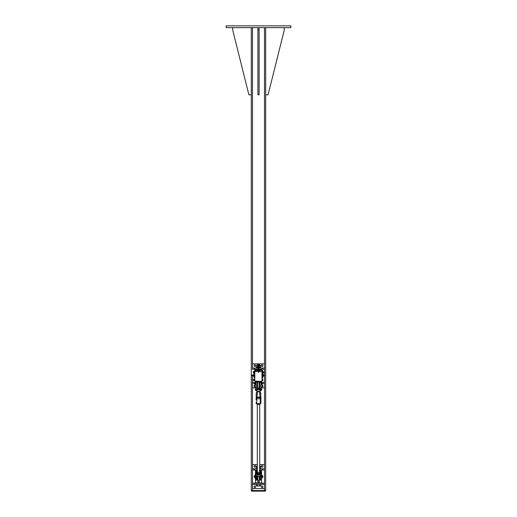 <?xml version="1.0" encoding="UTF-8"?>
<svg xmlns="http://www.w3.org/2000/svg" width="517" height="517" viewBox="0 0 517 517"><rect width="100%" height="100%" fill="white"/><g stroke="black" fill="none" stroke-linecap="round" stroke-linejoin="round"><path stroke-width="0.78" d="M226.123 25.85L290.877 25.85L290.877 27.647L226.123 27.647L226.123 25.85M251.294 27.647L251.294 490.549L265.68 490.549L265.68 27.647M265.395 490.549L265.395 491.15L251.605 491.15L251.605 490.549M265.68 94.805L268.077 94.805L284.272 30.044L284.272 27.647M232.702 27.647L232.702 30.044L248.89 94.805L251.294 94.805M259.101 27.647L259.101 94.805L257.899 94.805L257.899 27.647M259.101 30.044L257.899 30.044M258.952 368.052L264.497 368.052L264.497 369.254L258.952 369.254M258.048 369.254L252.503 369.254L252.503 368.052L258.048 368.052M256.102 382.444L252.503 382.444L252.503 375.853L252.503 491.15M252.49 27.647L252.503 369.254M264.497 369.254L264.497 382.444L261.647 382.444L261.499 383.026L261.499 382.574M262.171 374.644L262.248 377.649L262.849 377.649L262.849 376.176A0.827 0.827 0 0 1 262.849 376.195L263.431 375.827M261.647 383.646L264.497 383.646L264.497 382.444M261.647 382.444L261.647 384.642L261.647 382.399L260.898 382.444M259.702 382.444L259.25 382.444M257.75 382.444L257.298 382.444M255.398 387.84L252.503 387.84L252.503 383.646L255.353 383.646M255.779 383.646L256.102 383.646M257.46 383.646L257.46 384.06M259.54 383.646L259.54 384.06M260.898 383.646L261.221 383.646M252.503 383.646L252.503 382.444M264.497 383.646L264.497 387.84L261.602 387.84M262.1 385.217A0.827 0.827 0 0 1 262.92 386.044A0.827 0.827 0 0 1 262.1 386.871M254.9 386.871A0.827 0.827 0 0 1 254.08 386.044A0.827 0.827 0 0 1 254.9 385.217M261.272 365.655A0.827 0.827 0 0 1 262.507 364.944A0.827 0.827 0 0 1 262.507 366.372A0.827 0.827 0 0 1 261.272 365.655M254.08 365.655A0.827 0.827 0 0 1 255.314 364.944A0.827 0.827 0 0 1 255.314 366.372A0.827 0.827 0 0 1 254.08 365.655M252.503 368.052L252.503 363.858L264.497 363.858L264.497 368.052M258.351 370.456L254.454 370.456L254.151 372.253L254.752 372.253L254.868 371.374M262.132 371.374L262.171 374.987M254.151 371.355A0.452 0.452 0 0 1 254.454 370.857M262.546 370.857A0.452 0.452 0 0 1 262.849 371.355L262.546 370.456L258.649 370.456M254.454 370.456L254.306 370.941M262.694 370.941L262.546 370.456M254.306 377.649L254.829 377.946M255.779 382.147L256.141 382.147M257.266 382.147L257.75 382.147M259.25 382.147L259.734 382.147M260.859 382.147L261.221 382.147M262.1 370.456A0.601 0.601 0 0 1 261.499 369.855L258.952 369.855A0.601 0.601 0 0 0 259.547 370.456M261.499 369.855L258.952 369.552M258.048 369.552L255.501 369.552L254.9 370.456M257.453 370.456A0.601 0.601 0 0 0 258.048 369.855L255.501 369.855M258.952 369.855L258.952 363.858L258.048 363.858L258.048 369.855M254.752 377.946L254.752 376.751L254.151 376.751L254.151 377.649L254.752 377.649M262.248 372.253L262.849 372.253L262.849 371.355M262.849 372.253L262.849 374.896L263.489 374.812L262.849 374.625M254.752 372.253L254.752 374.495M254.752 376.273L254.752 376.751M254.151 372.253L254.151 376.751M257.75 382.373L257.298 382.373M259.702 382.373L259.25 382.373M258.952 369.332L260.297 369.552M256.703 369.552L258.048 369.332M258.952 365.396L258.048 365.396M260.057 365.396L260.574 365.558L260.057 365.396M256.426 365.558L256.426 367.296L256.943 367.458L260.574 367.296L260.574 365.558M259.54 365.558L259.54 367.296M257.46 365.558L257.46 367.296M260.49 368.052L260.49 367.458L258.952 367.458M258.048 367.458L256.51 367.458L256.51 368.052M258.952 364.634L259.702 364.634L258.952 364.459M258.048 364.459L257.298 364.634L258.048 364.634M259.702 364.634L259.702 365.396M262.849 376.176L263.489 376.001M252.057 375.129L252.141 375.853L252.141 375.064M262.849 376.137L263.437 376.169M263.489 376.072L263.489 375.62M262.849 374.663L263.444 374.644M262.849 375.988L263.431 375.988M263.793 372.951L263.793 372.46L263.793 372.951M263.735 372.117L263.224 371.717L263.793 371.859M263.735 372.809L263.224 372.809L263.735 373.093M263.224 372.809L263.224 372.117M253.265 371.781L253.776 371.801L253.207 371.878M253.776 373.093L253.214 373.003L253.776 373.093M253.776 371.781L253.776 373.003M253.776 371.826L253.265 371.826M253.776 372.447L253.265 372.447M262.849 373.229L262.849 371.574M253.963 373.229L254.151 371.574M263.037 373.106L263.037 371.697M253.776 371.697L253.776 373.106M252.057 375.045L253.362 374.883L253.362 375.917L252.141 375.853L253.362 375.853M254.151 374.722L253.517 374.657L254.151 374.844L253.517 375.213L253.504 374.657L253.504 376.143L254.151 375.723L254.151 376.085L253.517 376.143L253.517 375.232L254.131 375.465L254.131 375.038L254.086 375.956L253.504 375.962M252.503 483.182L264.497 483.182L264.497 484.377L252.503 484.377L252.503 469.992L257.298 469.992M259.702 469.992L264.497 469.992L264.497 483.182M262.1 475.763A0.827 0.827 0 0 1 262.92 476.584A0.827 0.827 0 0 1 262.1 477.411M254.9 477.411A0.827 0.827 0 0 1 254.08 476.584A0.827 0.827 0 0 1 254.9 475.763M257.298 468.79L252.503 468.79L252.503 469.992M259.702 464.596L264.497 464.596L264.497 468.79L259.702 468.79M264.497 468.79L264.497 469.992M252.503 468.79L252.503 464.596L257.298 464.596M255.728 466.392A0.827 0.827 0 0 1 254.493 467.103A0.827 0.827 0 0 1 254.493 465.675A0.827 0.827 0 0 1 255.728 466.392M262.92 466.392A0.827 0.827 0 0 1 261.686 467.103A0.827 0.827 0 0 1 261.686 465.675A0.827 0.827 0 0 1 262.92 466.392M255.728 486.781A0.827 0.827 0 0 1 254.493 487.492A0.827 0.827 0 0 1 254.493 486.064A0.827 0.827 0 0 1 255.728 486.781M262.92 486.781A0.827 0.827 0 0 1 261.686 487.492A0.827 0.827 0 0 1 261.686 486.064A0.827 0.827 0 0 1 262.92 486.781M264.497 484.377L264.497 488.578L252.503 488.578L252.503 484.377M257.75 476.312L257.75 481.98L259.25 481.98L259.25 476.312M255.501 478.083L255.501 482.884L261.499 482.884L261.499 478.083M261.499 471.769L261.499 470.289L259.702 470.289M257.298 470.289L255.501 470.289L255.501 471.769M260.225 483.182L256.703 482.884M256.703 470.289L257.298 470.063M259.702 470.063L260.297 470.289M255.217 476.422L255.217 476.752M254.9 476.299L254.577 476.383M254.9 476.874L254.577 476.784M259.702 465.371L259.702 466.134L260.574 466.289L259.54 466.289M256.943 486.058L258.5 486.058L256.943 486.058M259.54 485.896L258.5 486.058L259.54 485.896L259.54 484.377L260.574 484.377L260.574 485.896L260.057 486.058L260.574 485.896M257.46 485.896L257.46 484.377L256.426 484.377L256.426 485.896M257.46 484.377L259.54 484.377M257.46 466.289L256.426 466.289L257.298 466.134M256.426 466.289L256.426 468.027L257.46 468.027M259.54 468.027L260.574 468.027L260.574 466.289M260.49 468.79L260.49 468.189L259.702 468.189M257.298 468.189L256.51 468.189L256.51 468.79M256.329 381.397L254.829 381.197M254.829 371.555L257.246 371.355M259.754 371.355L258.649 371.355M258.649 371.581L261.945 371.581L262.022 381.397L261.945 371.355M258.649 371.878L258.5 372.44L258.351 371.878M258.351 371.355L254.829 371.581L254.829 381.171L261.945 381.397L255.049 381.397M258.351 371.969L258.41 372.343L258.649 371.969M258.5 367.904L258.351 372.137M258.642 367.296L258.687 367.755M258.649 372.02L258.649 367.639M258.351 366.139L258.5 367.193M258.823 367.535L258.823 367.497A0.394 0.394 0 0 0 258.649 366.999A0.394 0.394 0 0 1 258.823 367.497A0.394 0.394 0 0 0 258.649 366.999A0.375 0.375 0 0 1 258.804 367.49L258.81 367.548A0.375 0.375 0 0 1 258.649 368.098A0.394 0.394 0 0 0 258.823 367.535L258.81 367.548M258.351 366.967A0.394 0.394 0 0 0 258.132 367.561L258.138 367.6A0.394 0.394 0 0 0 258.351 368.117A0.375 0.375 0 0 1 258.157 367.606L258.151 367.555A0.394 0.394 0 0 1 258.351 366.967A0.394 0.394 0 0 0 258.132 367.561A0.375 0.375 0 0 1 258.351 366.986M262.642 374.928L264.271 375.012L264.181 375.872L264.181 374.896L262.642 374.896M254.202 374.612L254.202 375.368L254.267 374.495L254.771 374.495L254.771 375.84L254.267 375.84L254.267 376.273L254.771 376.273L254.771 375.84M254.771 374.528L254.267 374.528L254.202 375.4L254.202 374.747M254.771 374.967L254.267 374.967M262.642 374.987L262.642 374.644M262.171 374.612L262.578 374.612M262.578 376.156L262.229 376.156M262.242 374.644L262.578 374.644M262.242 375.4L262.578 375.4M257.563 381.397A1.351 1.351 0 0 0 257.75 381.507L257.75 388.855L259.25 388.855L259.25 381.507A1.351 1.351 0 0 0 259.437 381.397M259.25 382.108L257.75 382.108M262.229 380.699L262.733 380.699L262.229 380.719L262.229 379.006L262.733 379.006L262.798 380.609L262.798 379.342M254.7 380.286L254.7 379.097L254.635 380.661L252.813 380.331L252.813 379.388L254.228 379.388M252.813 379.388L252.729 380.228M262.229 379.026L262.798 379.129M262.229 380.493L262.733 380.493M262.229 379.652L262.733 379.652M254.829 378.993L254.467 379.258M254.228 379.103L254.228 379.536L254.7 379.11L254.228 379.11M254.7 380.615L254.228 380.615M254.293 379.142L254.635 379.142M254.293 379.924L254.635 379.924M256.096 477.863A2.398 1.448 -0 0 1 256.102 477.941L255.883 476.59M255.43 475.162L256.29 480.073L256.29 478.038L255.398 475.058L256.064 475.239M256.102 479.879L256.102 478.083L254.9 478.083L254.9 475.084L255.404 475.084M260.936 475.239L260.775 475.42A3.083 2.986 180 0 1 256.225 475.42L255.825 474.903A3.089 2.992 180 0 1 255.715 474.696L255.392 473.662L255.398 475.058L255.863 476.551L256.865 476.674L257.104 477.992M255.825 471.918L255.682 471.879A3.251 3.147 0 0 0 255.566 472.092L255.398 474.574L255.715 472.124A3.089 2.992 180 0 1 255.825 471.918L256.225 471.388A3.083 2.986 180 0 1 256.684 470.993L256.225 471.388M255.585 474.432L255.566 474.8A3.251 3.147 0 0 0 255.682 475.02L255.715 474.696M255.825 474.903L256.044 475.239M259.469 472.758A1.202 1.163 0 0 0 257.531 472.758M257.75 478.083L257.298 478.083L257.298 479.879L257.298 476.17L257.292 477.837L256.568 475.743M261.596 475.084L262.1 475.084L262.1 478.083L260.898 478.083L260.898 479.879L260.898 477.941A2.398 1.448 0 0 1 260.904 477.857M259.896 477.992L260.135 476.674L260.956 476.674L260.898 479.879M260.116 475.957L259.708 477.837L259.708 476.163L259.702 479.879L259.702 478.083L259.25 478.083M261.285 472.124L261.434 472.092A3.251 3.147 0 0 0 261.318 471.879L260.316 470.993A3.083 2.986 180 0 1 260.775 471.388L261.175 471.918A3.089 2.992 180 0 1 261.285 472.124L261.615 473.436L261.285 474.696A3.089 2.992 180 0 1 261.175 474.903M261.318 471.879L261.415 472.402M256.225 475.42L256.238 475.433C257.744 476.713 259.256 476.713 260.775 475.433L260.775 475.42M255.805 475.233L256.225 475.433M260.956 475.239L261.602 475.058L261.434 471.756M255.398 472.415L255.566 471.756M261.415 474.432L261.318 475.02A3.251 3.147 0 0 0 261.434 474.8L261.285 474.696M261.615 473.249L261.615 473.662M261.57 475.162L260.956 476.674L261.602 474.567M260.71 388.784L260.904 388.584A2.398 0.349 0 0 0 260.898 388.61L260.898 382.257L261.221 384.06M261.615 388.9L261.602 390.206L260.904 388.577A2.398 0.601 -0 0 1 260.898 388.532M260.898 388.803L261.434 390.387M261.163 390.4L260.671 390.619A2.947 2.85 180 0 1 256.329 390.619L256.225 390.755A3.083 2.986 0 0 0 260.775 390.755L260.936 390.445M259.424 387.059A1.202 1.163 180 0 1 259.702 387.802L259.702 388.694A1.202 1.163 180 0 1 258.5 389.857A1.202 1.163 180 0 1 257.298 388.694L257.298 387.802A1.202 1.163 180 0 1 257.576 387.059M259.702 383.343L259.702 388.616M256.102 388.532A2.398 0.601 -0 0 1 256.096 388.577L255.398 390.206L255.385 388.9M255.779 384.06L256.102 382.257L256.102 388.913M256.529 390.619L257.162 390.257L255.954 390.438L257.014 391.382A2.527 2.443 180 0 0 259.986 391.382L260.775 390.755L259.838 390.257L259.838 389.256M261.169 390.4L260.471 390.619M256.762 389.269L256.529 390.393L255.566 390.387M260.103 389.269L260.562 390.29L259.838 390.257L260.374 390.135M255.831 390.4L255.398 390.199L256.102 388.803M257.298 388.616L257.298 382.257L257.298 384.06L257.75 384.06M255.501 476.913L255.353 476.215L255.501 476.913L255.501 476.286L255.501 476.887L255.204 476.584L255.799 476.584L255.631 476.913L255.779 476.273M255.204 476.584L255.799 476.584M261.35 476.306L261.628 476.913L261.77 476.215L261.628 476.913M261.201 476.584L261.796 476.584M260.904 388.577L260.904 387.059L262.1 387.059L262.1 384.06L261.647 384.06M256.096 388.577L256.096 387.059L254.9 387.059L254.9 384.06L255.353 384.06M261.221 382.884L261.221 381.643L261.647 381.643L261.647 382.399M261.647 382.903L261.499 384.674M261.369 382.574L261.369 384.654M261.221 382.903L261.221 384.538M261.221 381.662L261.647 381.662M255.779 384.538L255.779 382.903L255.353 382.444L255.501 381.591L255.779 382.399M255.779 382.903L255.631 384.654M255.353 384.642L255.353 382.903L255.501 384.674M255.353 381.662L255.779 381.662M261.35 476.739L261.628 476.131M256.342 403.215L256.102 403.228C257.699 404.856 259.301 404.856 260.898 403.234A2.902 2.811 180 0 1 256.102 403.228L256.342 403.215M259.702 392.222A2.663 2.579 180 0 1 260.658 393.017L260.658 396.035A2.663 2.579 180 0 1 256.342 396.035L256.342 393.017L256.102 396.959L256.794 397.547L260.206 397.547L260.206 403.615L256.794 403.674L256.794 398.697A0.691 0.672 180 0 1 256.102 398.032L256.102 400.061M260.898 400.061L260.898 403.228M260.898 402.439L260.206 403.674L256.794 403.674L256.102 402.439L256.102 403.228M256.102 402.982L256.102 402.943A0.691 0.672 180 0 0 256.794 403.615M256.102 398.206L256.102 399.635M257.298 392.222A2.663 2.579 180 0 0 256.342 393.017L256.102 393.004M260.658 396.035L260.898 393.004M256.342 396.035L256.102 396.171A2.902 2.811 0 0 0 260.898 396.171L260.898 398.025L260.898 396.959L260.206 397.547M260.898 402.982L260.898 402.097M260.206 403.615A0.691 0.672 0 0 0 260.898 402.95L260.898 398.032A0.691 0.672 0 0 1 260.206 398.697L256.794 398.697L256.794 397.547M257.298 472.344A1.202 1.163 0 0 0 258.584 473.527A1.202 1.163 0 0 0 259.702 472.344M257.298 471.071A1.797 1.745 0 0 0 257.796 473.973A1.797 1.745 0 0 0 259.702 471.071M256.587 471.614L256.839 473.869L258.746 474.664L260.413 473.456L258.746 474.399L256.839 473.611L256.587 471.614L257.421 470.974M259.204 470.767L260.161 471.194L260.413 473.191M259.004 388.855A1.202 1.163 180 0 1 257.996 388.855M257.75 388.706A1.202 1.163 180 0 1 257.298 387.802M259.702 387.802A1.202 1.163 180 0 1 259.25 388.706M264.484 27.647L264.484 363.858M264.484 387.84L264.484 464.596M264.484 488.578L264.484 490.549M264.497 491.15L264.497 490.549M262.345 368.052L262.345 369.254M254.655 368.052L254.655 369.254M262.345 383.646L262.345 382.444M254.655 383.646L254.655 382.444M262.849 376.751L262.248 376.751M253.362 375.904L253.362 374.87L254.086 374.657M254.086 376.143L253.517 376.143M254.655 484.377L254.655 483.182M262.345 484.377L262.345 483.182M254.655 468.79L254.655 469.992M262.345 468.79L262.345 469.992M257.75 480.403L259.25 480.403M255.049 371.355L258.351 371.581M254.829 381.171L254.829 371.581M259.25 388.131L257.75 388.131M257.111 478.102L257.111 478.929L256.102 478.8M257.298 478.8L257.298 479.879M260.898 478.8L259.889 478.929L259.889 478.102M260.432 475.743L259.948 476.487M256.684 470.993L257.298 470.58A2.527 2.443 0 0 0 258.5 475.181A2.527 2.443 0 0 0 259.702 470.58L260.316 470.993M259.702 470.748A2.339 2.268 180 0 1 258.5 474.961A2.339 2.268 180 0 1 257.298 470.748M261.602 475.058L261.117 476.59M255.805 471.75L255.398 471.937M259.702 478.8L259.702 479.879M257.052 476.487L256.884 475.957M260.898 382.257L260.898 389.075M260.562 390.29L260.238 389.269M260.71 389.269L259.889 389.269L259.702 382.257M256.438 390.29L256.897 389.269M257.162 389.256L257.162 390.257L256.626 390.135M255.385 388.887L255.398 390.206M257.298 382.257L257.298 389.075M257.111 389.269L256.29 389.269L256.102 382.257M261.499 387.459L261.369 387.059M255.631 387.459L255.501 387.059M255.631 476.131L255.779 476.829M260.891 392.991A2.902 2.811 0 0 0 259.702 392.028L260.898 392.998M257.298 392.028A2.902 2.811 0 0 0 256.109 392.991L257.298 392.022M257.298 365.396L257.298 364.634M258.649 368.951L258.649 367.755M258.649 366.139L258.649 367.341M262.642 375.872L264.181 375.872M255.398 475.058L255.398 474.567M256.29 480.073L257.111 480.073M261.602 471.937L261.602 472.415M255.385 473.662L255.385 473.249M259.889 480.073L260.71 480.073M261.615 388.894L261.602 390.206M260.71 382.069L259.889 382.069M259.986 391.382L257.014 391.382M256.619 390.167L256.904 389.269M260.096 389.269L260.381 390.167M257.111 382.069L256.29 382.069M257.298 387.059L257.75 387.059M259.25 387.059L259.702 387.059M259.25 384.06L259.702 384.06M255.353 476.215L255.779 476.215M261.35 476.215L261.77 476.215M259.702 472.402L259.702 404.21M257.298 472.402L257.298 404.21M259.702 395.453L259.702 391.556M257.298 395.453L257.298 391.556"/></g></svg>
